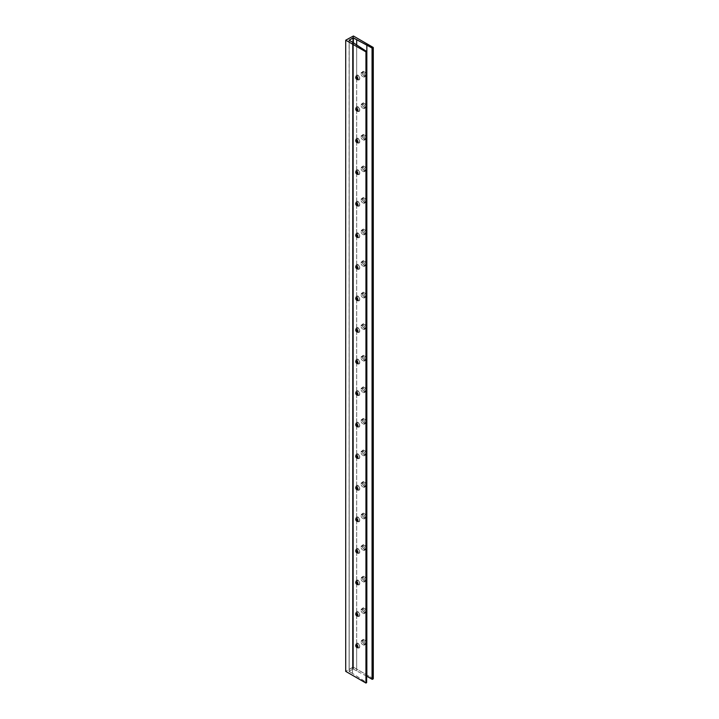 <?xml version="1.0" encoding="UTF-8"?>
<svg xmlns="http://www.w3.org/2000/svg" width="719" height="719" viewBox="0 0 719 719"><rect width="100%" height="100%" fill="white"/><g stroke="black" fill="none" stroke-linecap="round" stroke-linejoin="round"><path stroke-width="0.54" stroke-dasharray="3.6 2.7" d="M357.424 643.065L358.098 643.343L357.082 644.826A1.546 0.89 60 0 1 358.125 646.3A1.546 0.89 60 0 1 357.72 647.477A1.546 0.89 -120 0 0 357.855 647.424A1.546 0.89 -120 0 0 358.098 646.183A1.546 0.89 -120 0 0 357.082 644.826L357.082 644.826A1.546 0.89 -120 0 0 356.309 644.745A1.546 0.89 -120 0 0 356.193 644.835A1.546 0.89 60 0 1 357.082 644.826L357.855 643.478A2.642 1.528 -120 0 0 355.995 644.557A2.642 1.528 -120 0 0 356.04 645.096A2.642 1.528 60 0 1 356.013 644.916A2.642 1.528 60 0 1 356.534 643.352A2.642 1.528 60 0 1 357.855 643.478L357.424 643.065L356.48 643.613L356.48 645.267L356.48 643.613L357.424 643.065L356.534 643.352M357.855 647.792L357.082 647.343L357.855 647.792A2.642 1.528 60 0 1 357.415 647.477A2.642 1.528 -120 0 0 357.855 647.792L357.855 647.792A2.642 1.528 -120 0 0 359.725 646.714A2.642 1.528 -120 0 0 357.855 643.478A2.642 1.528 60 0 1 359.581 645.806A2.642 1.528 60 0 1 359.176 647.927A2.642 1.528 60 0 1 357.855 647.792L357.082 647.343L357.855 647.792M357.424 611.51L358.098 611.788L357.082 613.262A1.546 0.89 60 0 1 358.125 614.745A1.546 0.89 60 0 1 357.72 615.922A1.546 0.89 -120 0 0 357.855 615.868A1.546 0.89 -120 0 0 358.098 614.628A1.546 0.89 -120 0 0 357.082 613.262L357.082 613.262A1.546 0.89 -120 0 0 356.309 613.19A1.546 0.89 -120 0 0 356.193 613.28A1.546 0.89 60 0 1 357.082 613.262L357.855 611.923A2.642 1.528 -120 0 0 355.995 613.001A2.642 1.528 -120 0 0 356.04 613.541A2.642 1.528 60 0 1 356.013 613.361A2.642 1.528 60 0 1 356.534 611.788A2.642 1.528 60 0 1 357.855 611.923L357.424 611.51L356.48 612.058L356.48 613.711L356.48 612.058L357.424 611.51L356.534 611.788M357.855 616.237L357.082 615.788L357.855 616.237A2.642 1.528 60 0 1 357.415 615.922A2.642 1.528 -120 0 0 357.855 616.237L357.855 616.237A2.642 1.528 -120 0 0 359.725 615.158A2.642 1.528 -120 0 0 357.855 611.923A2.642 1.528 60 0 1 359.581 614.251A2.642 1.528 60 0 1 359.176 616.363A2.642 1.528 60 0 1 357.855 616.237L357.082 615.788L357.855 616.237M357.424 579.954L358.098 580.224L357.082 581.707A1.546 0.89 60 0 1 358.125 583.181A1.546 0.89 60 0 1 357.72 584.358A1.546 0.89 -120 0 0 357.855 584.304A1.546 0.89 -120 0 0 358.098 583.064A1.546 0.89 -120 0 0 357.082 581.707L357.082 581.707A1.546 0.89 -120 0 0 356.309 581.626A1.546 0.89 -120 0 0 356.193 581.716A1.546 0.89 60 0 1 357.082 581.707L357.855 580.359A2.642 1.528 -120 0 0 355.995 581.437A2.642 1.528 -120 0 0 356.04 581.977A2.642 1.528 60 0 1 356.013 581.797A2.642 1.528 60 0 1 356.534 580.233A2.642 1.528 60 0 1 357.855 580.359L356.48 580.494L356.48 582.147L356.48 580.494L357.424 579.954L356.534 580.233M357.855 584.673L357.082 584.232L357.855 584.673A2.642 1.528 60 0 1 357.415 584.358A2.642 1.528 -120 0 0 357.855 584.673L357.855 584.673A2.642 1.528 -120 0 0 359.725 583.594A2.642 1.528 -120 0 0 357.855 580.359A2.642 1.528 60 0 1 359.581 582.687A2.642 1.528 60 0 1 359.176 584.808A2.642 1.528 60 0 1 357.855 584.673L357.082 584.232L357.855 584.673M357.424 548.39L358.098 548.669L357.082 550.143A1.546 0.89 60 0 1 358.125 551.626A1.546 0.89 60 0 1 357.72 552.803A1.546 0.89 -120 0 0 357.855 552.749A1.546 0.89 -120 0 0 358.098 551.509A1.546 0.89 -120 0 0 357.082 550.143L357.082 550.143A1.546 0.89 -120 0 0 356.309 550.071A1.546 0.89 -120 0 0 356.193 550.161A1.546 0.89 60 0 1 357.082 550.143L357.855 548.804A2.642 1.528 -120 0 0 355.995 549.882A2.642 1.528 -120 0 0 356.04 550.421A2.642 1.528 60 0 1 356.013 550.242A2.642 1.528 60 0 1 356.534 548.669A2.642 1.528 60 0 1 357.855 548.804L357.424 548.39L356.48 548.939L356.48 550.592L356.48 548.939L357.424 548.39L356.534 548.669M357.855 553.118L357.082 552.668L357.855 553.118A2.642 1.528 60 0 1 357.415 552.803A2.642 1.528 -120 0 0 357.855 553.118L357.855 553.118A2.642 1.528 -120 0 0 359.725 552.039A2.642 1.528 -120 0 0 357.855 548.804A2.642 1.528 60 0 1 359.581 551.131A2.642 1.528 60 0 1 359.176 553.244A2.642 1.528 60 0 1 357.855 553.118L357.082 552.668L357.855 553.118M357.424 516.835L358.098 517.105L357.082 518.588A1.546 0.89 60 0 1 358.125 520.062A1.546 0.89 60 0 1 357.72 521.239A1.546 0.89 -120 0 0 357.855 521.185A1.546 0.89 -120 0 0 358.098 519.945A1.546 0.89 -120 0 0 357.082 518.588L357.082 518.588A1.546 0.89 -120 0 0 356.309 518.507A1.546 0.89 -120 0 0 356.193 518.597A1.546 0.89 60 0 1 357.082 518.588L357.855 517.249A2.642 1.528 -120 0 0 355.995 518.318A2.642 1.528 -120 0 0 356.04 518.857A2.642 1.528 60 0 1 356.013 518.687A2.642 1.528 60 0 1 356.534 517.114A2.642 1.528 60 0 1 357.855 517.249L357.424 516.835L356.48 517.383L356.48 519.028L356.48 517.383L357.424 516.835L356.534 517.114M357.855 521.554L357.082 521.113L357.855 521.554A2.642 1.528 60 0 1 357.415 521.239A2.642 1.528 -120 0 0 357.855 521.554L357.855 521.554A2.642 1.528 -120 0 0 359.725 520.475A2.642 1.528 -120 0 0 357.855 517.249A2.642 1.528 60 0 1 359.581 519.567A2.642 1.528 60 0 1 359.176 521.688A2.642 1.528 60 0 1 357.855 521.554L357.082 521.113L357.855 521.554M357.424 485.271L358.098 485.55L357.082 487.024A1.546 0.89 60 0 1 358.125 488.507A1.546 0.89 60 0 1 357.72 489.684A1.546 0.89 -120 0 0 357.855 489.63A1.546 0.89 -120 0 0 358.098 488.39A1.546 0.89 -120 0 0 357.082 487.024L357.082 487.024A1.546 0.89 -120 0 0 356.309 486.952A1.546 0.89 -120 0 0 356.193 487.042A1.546 0.89 60 0 1 357.082 487.024L357.855 485.685A2.642 1.528 -120 0 0 355.995 486.763A2.642 1.528 -120 0 0 356.04 487.302A2.642 1.528 60 0 1 356.013 487.123A2.642 1.528 60 0 1 356.534 485.559A2.642 1.528 60 0 1 357.855 485.685L357.424 485.271L356.48 485.819L356.48 487.473L356.48 485.819L357.424 485.271L356.534 485.559M357.855 489.999L357.082 489.549L357.855 489.999A2.642 1.528 60 0 1 357.415 489.684A2.642 1.528 -120 0 0 357.855 489.999L357.855 489.999A2.642 1.528 -120 0 0 359.725 488.92A2.642 1.528 -120 0 0 357.855 485.685A2.642 1.528 60 0 1 359.581 488.012A2.642 1.528 60 0 1 359.176 490.133A2.642 1.528 60 0 1 357.855 489.999L357.082 489.549L357.855 489.999M357.424 453.716L358.098 453.986L357.082 455.469A1.546 0.89 60 0 1 358.125 456.942A1.546 0.89 60 0 1 357.72 458.12A1.546 0.89 -120 0 0 357.855 458.066A1.546 0.89 -120 0 0 358.098 456.826A1.546 0.89 -120 0 0 357.082 455.469L357.082 455.469A1.546 0.89 -120 0 0 356.309 455.388A1.546 0.89 -120 0 0 356.193 455.478A1.546 0.89 60 0 1 357.082 455.469L357.855 454.129A2.642 1.528 -120 0 0 355.995 455.208A2.642 1.528 -120 0 0 356.04 455.738A2.642 1.528 60 0 1 356.013 455.567A2.642 1.528 60 0 1 356.534 453.995A2.642 1.528 60 0 1 357.855 454.129L357.424 453.716L356.48 454.264L356.48 455.909L356.48 454.264L357.424 453.716L356.534 453.995M357.855 458.443L357.082 457.994L357.855 458.443A2.642 1.528 60 0 1 357.415 458.129A2.642 1.528 -120 0 0 357.855 458.443L357.855 458.443A2.642 1.528 -120 0 0 359.725 457.365A2.642 1.528 -120 0 0 357.855 454.129A2.642 1.528 60 0 1 359.581 456.457A2.642 1.528 60 0 1 359.176 458.569A2.642 1.528 60 0 1 357.855 458.443L357.082 457.994L357.855 458.443M357.424 422.152L358.098 422.43L357.082 423.904A1.546 0.89 60 0 1 358.125 425.387A1.546 0.89 60 0 1 357.72 426.565A1.546 0.89 -120 0 0 357.855 426.511A1.546 0.89 -120 0 0 358.098 425.271A1.546 0.89 -120 0 0 357.082 423.904L357.082 423.904A1.546 0.89 -120 0 0 356.309 423.833A1.546 0.89 -120 0 0 356.193 423.922A1.546 0.89 60 0 1 357.082 423.904L357.855 422.565A2.642 1.528 -120 0 0 355.995 423.644A2.642 1.528 -120 0 0 356.04 424.183A2.642 1.528 60 0 1 356.013 424.003A2.642 1.528 60 0 1 356.534 422.439A2.642 1.528 60 0 1 357.855 422.565L357.424 422.152L356.48 422.7L356.48 424.354L356.48 422.7L357.424 422.152L356.534 422.439M357.855 426.879L357.082 426.43L357.855 426.879A2.642 1.528 60 0 1 357.415 426.565A2.642 1.528 -120 0 0 357.855 426.879L357.855 426.879A2.642 1.528 -120 0 0 359.725 425.801A2.642 1.528 -120 0 0 357.855 422.565A2.642 1.528 60 0 1 359.581 424.893A2.642 1.528 60 0 1 359.176 427.014A2.642 1.528 60 0 1 357.855 426.879L357.082 426.43L357.855 426.879M357.424 390.597L358.098 390.866L357.082 392.349A1.546 0.89 60 0 1 358.125 393.823A1.546 0.89 60 0 1 357.72 395.001A1.546 0.89 -120 0 0 357.855 394.947A1.546 0.89 -120 0 0 358.098 393.715A1.546 0.89 -120 0 0 357.082 392.349L357.082 392.349A1.546 0.89 -120 0 0 356.309 392.268A1.546 0.89 -120 0 0 356.193 392.367A1.546 0.89 60 0 1 357.082 392.349L357.855 391.01A2.642 1.528 -120 0 0 355.995 392.089A2.642 1.528 -120 0 0 356.04 392.628A2.642 1.528 60 0 1 356.013 392.448A2.642 1.528 60 0 1 356.534 390.875A2.642 1.528 60 0 1 357.855 391.01L357.424 390.597L356.48 391.145L356.48 392.79L356.48 391.145L357.424 390.597L356.534 390.875M357.855 395.324L357.082 394.875L357.855 395.324A2.642 1.528 60 0 1 357.415 395.01A2.642 1.528 -120 0 0 357.855 395.324L357.855 395.324A2.642 1.528 -120 0 0 359.725 394.246A2.642 1.528 -120 0 0 357.855 391.01A2.642 1.528 60 0 1 359.581 393.338A2.642 1.528 60 0 1 359.176 395.45A2.642 1.528 60 0 1 357.855 395.324L357.082 394.875L357.855 395.324M357.424 359.033L358.098 359.311L357.082 360.785A1.546 0.89 60 0 1 358.125 362.268A1.546 0.89 60 0 1 357.72 363.446A1.546 0.89 -120 0 0 357.855 363.392A1.546 0.89 -120 0 0 358.098 362.151A1.546 0.89 -120 0 0 357.082 360.785L357.082 360.785A1.546 0.89 -120 0 0 356.309 360.713A1.546 0.89 -120 0 0 356.193 360.803A1.546 0.89 60 0 1 357.082 360.785L357.855 359.446A2.642 1.528 -120 0 0 355.995 360.525A2.642 1.528 -120 0 0 356.04 361.064A2.642 1.528 60 0 1 356.013 360.884A2.642 1.528 60 0 1 356.534 359.32A2.642 1.528 60 0 1 357.855 359.446L357.424 359.033L356.48 359.581L356.48 361.235L356.48 359.581L357.424 359.033L356.534 359.32M357.855 363.76L357.082 363.311L357.855 363.76A2.642 1.528 60 0 1 357.415 363.446A2.642 1.528 -120 0 0 357.855 363.76L357.855 363.76A2.642 1.528 -120 0 0 359.725 362.682A2.642 1.528 -120 0 0 357.855 359.446A2.642 1.528 60 0 1 359.581 361.774A2.642 1.528 60 0 1 359.176 363.895A2.642 1.528 60 0 1 357.855 363.76L357.082 363.311L357.855 363.76M357.424 327.478L358.098 327.747L357.082 329.23A1.546 0.89 60 0 1 358.125 330.704A1.546 0.89 60 0 1 357.72 331.89A1.546 0.89 -120 0 0 357.855 331.827A1.546 0.89 -120 0 0 358.098 330.596A1.546 0.89 -120 0 0 357.082 329.23L357.082 329.23A1.546 0.89 -120 0 0 356.309 329.158A1.546 0.89 -120 0 0 356.193 329.248A1.546 0.89 60 0 1 357.082 329.23L357.855 327.891A2.642 1.528 -120 0 0 355.995 328.969A2.642 1.528 -120 0 0 356.04 329.509A2.642 1.528 60 0 1 356.013 329.329A2.642 1.528 60 0 1 356.534 327.756A2.642 1.528 60 0 1 357.855 327.891L357.424 327.478L356.48 328.026L356.48 329.67L356.48 328.026L357.424 327.478L356.534 327.756M357.855 332.205L357.082 331.756L357.855 332.205A2.642 1.528 60 0 1 357.415 331.89A2.642 1.528 -120 0 0 357.855 332.205L357.855 332.205A2.642 1.528 -120 0 0 359.725 331.126A2.642 1.528 -120 0 0 357.855 327.891A2.642 1.528 60 0 1 359.581 330.219A2.642 1.528 60 0 1 359.176 332.331A2.642 1.528 60 0 1 357.855 332.205L357.082 331.756L357.855 332.205M357.424 295.913L358.098 296.192L357.082 297.675A1.546 0.89 60 0 1 358.125 299.149A1.546 0.89 60 0 1 357.72 300.326A1.546 0.89 -120 0 0 357.855 300.272A1.546 0.89 -120 0 0 358.098 299.032A1.546 0.89 -120 0 0 357.082 297.675L357.082 297.675A1.546 0.89 -120 0 0 356.309 297.594A1.546 0.89 -120 0 0 356.193 297.684A1.546 0.89 60 0 1 357.082 297.675L357.855 296.327A2.642 1.528 -120 0 0 355.995 297.405A2.642 1.528 -120 0 0 356.04 297.945A2.642 1.528 60 0 1 356.013 297.765A2.642 1.528 60 0 1 356.534 296.201A2.642 1.528 60 0 1 357.855 296.327L357.424 295.913L356.48 296.462L356.48 298.115L356.48 296.462L357.424 295.913L356.534 296.201M357.855 300.641L357.082 300.191L357.855 300.641A2.642 1.528 60 0 1 357.415 300.326A2.642 1.528 -120 0 0 357.855 300.641L357.855 300.641A2.642 1.528 -120 0 0 359.725 299.562A2.642 1.528 -120 0 0 357.855 296.327A2.642 1.528 60 0 1 359.581 298.655A2.642 1.528 60 0 1 359.176 300.776A2.642 1.528 60 0 1 357.855 300.641L357.082 300.191L357.855 300.641M357.424 264.358L358.098 264.637L357.082 266.111A1.546 0.89 60 0 1 358.125 267.594A1.546 0.89 60 0 1 357.72 268.771A1.546 0.89 -120 0 0 357.855 268.717A1.546 0.89 -120 0 0 358.098 267.477A1.546 0.89 -120 0 0 357.082 266.111L357.082 266.111A1.546 0.89 -120 0 0 356.309 266.039A1.546 0.89 -120 0 0 356.193 266.129A1.546 0.89 60 0 1 357.082 266.111L357.855 264.772A2.642 1.528 -120 0 0 355.995 265.85A2.642 1.528 -120 0 0 356.04 266.389A2.642 1.528 60 0 1 356.013 266.21A2.642 1.528 60 0 1 356.534 264.637A2.642 1.528 60 0 1 357.855 264.772L357.424 264.358L356.48 264.907L356.48 266.56L356.48 264.907L357.424 264.358L356.534 264.637M357.855 269.086L357.082 268.636L357.855 269.086A2.642 1.528 60 0 1 357.415 268.771A2.642 1.528 -120 0 0 357.855 269.086L357.855 269.086A2.642 1.528 -120 0 0 359.725 268.007A2.642 1.528 -120 0 0 357.855 264.772A2.642 1.528 60 0 1 359.581 267.1A2.642 1.528 60 0 1 359.176 269.212A2.642 1.528 60 0 1 357.855 269.086L357.082 268.636L357.855 269.086M357.424 232.803L358.098 233.073L357.082 234.556A1.546 0.89 60 0 1 358.125 236.03A1.546 0.89 60 0 1 357.72 237.207A1.546 0.89 -120 0 0 357.855 237.153A1.546 0.89 -120 0 0 358.098 235.913A1.546 0.89 -120 0 0 357.082 234.556L357.082 234.556A1.546 0.89 -120 0 0 356.309 234.475A1.546 0.89 -120 0 0 356.193 234.565A1.546 0.89 60 0 1 357.082 234.556L357.855 233.208A2.642 1.528 -120 0 0 355.995 234.286A2.642 1.528 -120 0 0 356.04 234.825A2.642 1.528 60 0 1 356.013 234.646A2.642 1.528 60 0 1 356.534 233.082A2.642 1.528 60 0 1 357.855 233.208L356.48 233.342L356.48 234.996L356.48 233.342L357.424 232.803L356.534 233.082M357.855 237.522L357.082 237.081L357.855 237.522A2.642 1.528 60 0 1 357.415 237.207A2.642 1.528 -120 0 0 357.855 237.522L357.855 237.522A2.642 1.528 -120 0 0 359.725 236.443A2.642 1.528 -120 0 0 357.855 233.208A2.642 1.528 60 0 1 359.581 235.535A2.642 1.528 60 0 1 359.176 237.656A2.642 1.528 60 0 1 357.855 237.522L357.082 237.081L357.855 237.522M357.424 201.239L358.098 201.518L357.082 202.992A1.546 0.89 60 0 1 358.125 204.475A1.546 0.89 60 0 1 357.72 205.652A1.546 0.89 -120 0 0 357.855 205.598A1.546 0.89 -120 0 0 358.098 204.358A1.546 0.89 -120 0 0 357.082 202.992L357.082 202.992A1.546 0.89 -120 0 0 356.309 202.92A1.546 0.89 -120 0 0 356.193 203.01A1.546 0.89 60 0 1 357.082 202.992L357.855 201.653A2.642 1.528 -120 0 0 355.995 202.731A2.642 1.528 -120 0 0 356.04 203.27A2.642 1.528 60 0 1 356.013 203.091A2.642 1.528 60 0 1 356.534 201.518A2.642 1.528 60 0 1 357.855 201.653L357.424 201.239L356.48 201.787L356.48 203.441L356.48 201.787L357.424 201.239L356.534 201.518M357.855 205.967L357.082 205.517L357.855 205.967A2.642 1.528 60 0 1 357.415 205.652A2.642 1.528 -120 0 0 357.855 205.967L357.855 205.967A2.642 1.528 -120 0 0 359.725 204.888A2.642 1.528 -120 0 0 357.855 201.653A2.642 1.528 60 0 1 359.581 203.98A2.642 1.528 60 0 1 359.176 206.092A2.642 1.528 60 0 1 357.855 205.967L357.082 205.517L357.855 205.967M357.424 169.684L358.098 169.954L357.082 171.437A1.546 0.89 60 0 1 358.125 172.911A1.546 0.89 60 0 1 357.72 174.088A1.546 0.89 -120 0 0 357.855 174.034A1.546 0.89 -120 0 0 358.098 172.794A1.546 0.89 -120 0 0 357.082 171.437L357.082 171.437A1.546 0.89 -120 0 0 356.309 171.356A1.546 0.89 -120 0 0 356.193 171.446A1.546 0.89 60 0 1 357.082 171.437L357.855 170.097A2.642 1.528 -120 0 0 355.995 171.167A2.642 1.528 -120 0 0 356.04 171.706A2.642 1.528 60 0 1 356.013 171.535A2.642 1.528 60 0 1 356.534 169.963A2.642 1.528 60 0 1 357.855 170.097L357.424 169.684L356.48 170.232L356.48 171.877L356.48 170.232L357.424 169.684L356.534 169.963M357.855 174.402L357.082 173.962L357.855 174.402A2.642 1.528 60 0 1 357.415 174.088A2.642 1.528 -120 0 0 357.855 174.402L357.855 174.402A2.642 1.528 -120 0 0 359.725 173.324A2.642 1.528 -120 0 0 357.855 170.097A2.642 1.528 60 0 1 359.581 172.416A2.642 1.528 60 0 1 359.176 174.537A2.642 1.528 60 0 1 357.855 174.402L357.082 173.962L357.855 174.402M357.424 138.12L358.098 138.399L357.082 139.872A1.546 0.89 60 0 1 358.125 141.355A1.546 0.89 60 0 1 357.72 142.533A1.546 0.89 -120 0 0 357.855 142.479A1.546 0.89 -120 0 0 358.098 141.239A1.546 0.89 -120 0 0 357.082 139.872L357.082 139.872A1.546 0.89 -120 0 0 356.309 139.801A1.546 0.89 -120 0 0 356.193 139.89A1.546 0.89 60 0 1 357.082 139.872L357.855 138.533A2.642 1.528 -120 0 0 355.995 139.612A2.642 1.528 -120 0 0 356.04 140.151A2.642 1.528 60 0 1 356.013 139.971A2.642 1.528 60 0 1 356.534 138.399A2.642 1.528 60 0 1 357.855 138.533L357.424 138.12L356.48 138.668L356.48 140.322L356.48 138.668L357.424 138.12L356.534 138.399M357.855 142.847L357.082 142.398L357.855 142.847A2.642 1.528 60 0 1 357.415 142.533A2.642 1.528 -120 0 0 357.855 142.847L357.855 142.847A2.642 1.528 -120 0 0 359.725 141.769A2.642 1.528 -120 0 0 357.855 138.533A2.642 1.528 60 0 1 359.581 140.861A2.642 1.528 60 0 1 359.176 142.982A2.642 1.528 60 0 1 357.855 142.847L357.082 142.398L357.855 142.847M357.424 106.565L358.098 106.834L357.082 108.317A1.546 0.89 60 0 1 358.125 109.791A1.546 0.89 60 0 1 357.72 110.969A1.546 0.89 -120 0 0 357.855 110.915A1.546 0.89 -120 0 0 358.098 109.674A1.546 0.89 -120 0 0 357.082 108.317L357.082 108.317A1.546 0.89 -120 0 0 356.309 108.236A1.546 0.89 -120 0 0 356.193 108.326A1.546 0.89 60 0 1 357.082 108.317L357.855 106.978A2.642 1.528 -120 0 0 355.995 108.057A2.642 1.528 -120 0 0 356.04 108.587A2.642 1.528 60 0 1 356.013 108.416A2.642 1.528 60 0 1 356.534 106.843A2.642 1.528 60 0 1 357.855 106.978L357.424 106.565L356.48 107.113L356.48 108.758L356.48 107.113L357.424 106.565L356.534 106.843M357.855 111.283L357.082 110.843L357.855 111.283A2.642 1.528 60 0 1 357.415 110.978A2.642 1.528 -120 0 0 357.855 111.283L357.855 111.283A2.642 1.528 -120 0 0 359.725 110.214A2.642 1.528 -120 0 0 357.855 106.978A2.642 1.528 60 0 1 359.581 109.306A2.642 1.528 60 0 1 359.176 111.418A2.642 1.528 60 0 1 357.855 111.283L357.082 110.843L357.855 111.283M365.683 644.314L363.922 643.918L362.376 641.249L362.915 639.515L365.054 640.261L366.223 643.469L364.434 645.042L365 643.289L363.383 640.674L361.522 640.323L361.073 642.561L360.911 641.609L362.34 640.791A2.768 1.6 -120 0 0 363.553 643.577A2.768 1.6 -120 0 0 365.683 644.314A2.768 1.6 -120 0 0 366.259 643.047L363.769 645.186L362.187 644.359L361.073 642.561L362.574 644.691L364.434 645.042L363.769 645.186M365.683 612.759L363.922 612.354L362.376 609.694L362.915 607.959L365.054 608.705L366.223 611.905L364.434 613.478L365 611.734L363.383 609.11L361.262 608.975L361.073 610.997L360.911 610.054L362.34 609.227A2.768 1.6 -120 0 0 363.553 612.013A2.768 1.6 -120 0 0 365.683 612.759A2.768 1.6 -120 0 0 366.259 611.492L363.769 613.622L362.187 612.804L361.073 610.997L362.574 613.136L364.434 613.478L363.769 613.622M365.683 581.195L363.922 580.799L362.376 578.13L363.212 576.287L365.054 577.141L366.223 580.35L364.434 581.923L365 580.17L363.383 577.555L361.522 577.204L361.073 579.442L360.911 578.489L362.34 577.672A2.768 1.6 -120 0 0 363.553 580.458A2.768 1.6 -120 0 0 365.683 581.195A2.768 1.6 -120 0 0 366.259 579.927L363.769 582.066L362.187 581.24L361.073 579.442L362.574 581.572L364.434 581.923L363.769 582.066M365.683 549.64L363.922 549.235L362.376 546.575L362.915 544.84L365.054 545.586L366.223 548.795L364.434 550.359L364.884 548.13L363.383 546L361.262 545.856L361.073 547.878L360.911 546.934L362.34 546.107A2.768 1.6 -120 0 0 363.553 548.894A2.768 1.6 -120 0 0 365.683 549.64A2.768 1.6 -120 0 0 366.259 548.372L363.769 550.502L362.187 549.684L361.073 547.878L362.574 550.017L364.434 550.359L363.769 550.502M365.683 518.084L363.553 517.338L362.376 515.011L363.212 513.168L365.054 514.022L366.223 517.231L364.434 518.803L365 517.051L363.383 514.436L361.522 514.085L361.073 516.323L360.911 515.37L362.34 514.552A2.768 1.6 -120 0 0 363.553 517.338A2.768 1.6 -120 0 0 365.683 518.084A2.768 1.6 -120 0 0 366.259 516.808L363.769 518.947L362.187 518.129L361.073 516.323L362.574 518.453L364.434 518.803L363.769 518.947M365.683 486.52L363.922 486.116L362.376 483.456L362.915 481.721L365.054 482.467L366.223 485.676L364.434 487.239L364.884 485.01L363.383 482.88L361.262 482.737L361.073 484.759L360.911 483.815L362.34 482.988A2.768 1.6 -120 0 0 363.553 485.774A2.768 1.6 -120 0 0 365.683 486.52A2.768 1.6 -120 0 0 366.259 485.253L363.769 487.383L362.187 486.565L361.073 484.759L362.574 486.898L364.434 487.239L363.769 487.383M365.683 454.965L363.553 454.219L362.376 451.892L362.915 450.166L365.054 450.903L366.223 454.111L364.434 455.684L365 453.941L363.383 451.316L361.262 451.181L361.073 453.204L360.911 452.26L362.34 451.433A2.768 1.6 -120 0 0 363.553 454.219A2.768 1.6 -120 0 0 365.683 454.965A2.768 1.6 -120 0 0 366.259 453.698L363.769 455.828L362.187 455.01L361.073 453.204L362.574 455.334L364.434 455.684L363.769 455.828M365.683 423.401L363.553 422.664L362.376 420.336L362.915 418.602L365.054 419.348L366.223 422.556L364.434 424.12L364.884 421.891L363.383 419.761L361.262 419.617L361.073 421.64L360.911 420.696L362.34 419.869A2.768 1.6 -120 0 0 363.553 422.664A2.768 1.6 -120 0 0 365.683 423.401A2.768 1.6 -120 0 0 366.259 422.134L363.769 424.264L362.187 423.446L361.073 421.64L362.574 423.779L364.434 424.12L363.769 424.264M365.683 391.846L363.553 391.1L362.376 388.772L362.915 387.047L365.054 387.784L366.223 390.992L364.434 392.565L364.884 390.336L363.383 388.197L361.262 388.062L361.073 390.084L360.911 389.141L362.34 388.314A2.768 1.6 -120 0 0 363.553 391.1A2.768 1.6 -120 0 0 365.683 391.846A2.768 1.6 -120 0 0 366.259 390.579L363.769 392.709L362.187 391.891L361.073 390.084L362.574 392.214L364.434 392.565L363.769 392.709M365.683 360.282L363.922 359.886L362.376 357.217L362.915 355.483L365.054 356.229L366.223 359.437L364.434 361.01L364.884 358.772L363.383 356.642L361.262 356.498L361.073 358.529L360.911 357.577L362.34 356.75A2.768 1.6 -120 0 0 363.553 359.545A2.768 1.6 -120 0 0 365.683 360.282A2.768 1.6 -120 0 0 366.259 359.015L363.769 361.145L362.187 360.327L361.073 358.529L362.574 360.659L364.434 361.01L363.769 361.145M365.683 328.727L363.922 328.322L362.376 325.662L362.915 323.927L365.054 324.673L366.223 327.873L364.434 329.446L364.884 327.217L363.383 325.078L361.262 324.943L361.073 326.965L360.911 326.022L362.34 325.195A2.768 1.6 -120 0 0 363.553 327.981A2.768 1.6 -120 0 0 365.683 328.727A2.768 1.6 -120 0 0 366.259 327.46L363.769 329.59L362.187 328.772L361.073 326.965L362.574 329.095L364.434 329.446L363.769 329.59M365.683 297.163L363.922 296.767L362.376 294.098L362.915 292.363L365.054 293.109L366.223 296.318L364.434 297.891L364.884 295.653L363.383 293.523L361.522 293.172L361.073 295.41L360.911 294.457L362.34 293.64A2.768 1.6 -120 0 0 363.553 296.426A2.768 1.6 -120 0 0 365.683 297.163A2.768 1.6 -120 0 0 366.259 295.895L363.769 298.034L362.187 297.208L361.073 295.41L362.574 297.54L364.434 297.891L363.769 298.034M365.683 265.608L363.922 265.203L362.376 262.543L362.915 260.808L365.054 261.554L366.223 264.754L364.434 266.327L365 264.583L363.383 261.959L361.262 261.824L361.073 263.846L360.911 262.902L362.34 262.076A2.768 1.6 -120 0 0 363.553 264.862A2.768 1.6 -120 0 0 365.683 265.608A2.768 1.6 -120 0 0 366.259 264.34L363.769 266.47L362.187 265.653L361.073 263.846L362.574 265.985L364.434 266.327L363.769 266.47M365.683 234.043L363.922 233.648L362.376 230.979L363.212 229.136L365.054 229.99L366.223 233.199L364.434 234.771L365 233.019L363.383 230.404L361.522 230.053L361.073 232.291L360.911 231.338L362.34 230.52A2.768 1.6 -120 0 0 363.553 233.307A2.768 1.6 -120 0 0 365.683 234.043A2.768 1.6 -120 0 0 366.259 232.776L363.769 234.915L362.187 234.088L361.073 232.291L362.574 234.421L364.434 234.771L363.769 234.915M365.683 202.488L363.922 202.084L362.376 199.424L362.915 197.689L365.054 198.435L366.223 201.644L364.434 203.207L364.884 200.978L363.383 198.848L361.262 198.705L361.073 200.727L360.911 199.783L362.34 198.956A2.768 1.6 -120 0 0 363.553 201.742A2.768 1.6 -120 0 0 365.683 202.488A2.768 1.6 -120 0 0 366.259 201.221L363.769 203.351L362.187 202.533L361.073 200.727L362.574 202.866L364.434 203.207L363.769 203.351M365.683 170.924L363.922 170.529L362.376 167.86L363.212 166.017L365.054 166.871L366.223 170.079L364.434 171.652L364.884 169.414L363.383 167.284L361.522 166.934L361.073 169.172L360.911 168.219L362.34 167.401A2.768 1.6 -120 0 0 363.553 170.187A2.768 1.6 -120 0 0 365.683 170.933A2.768 1.6 -120 0 0 366.259 169.657L363.769 171.796L362.187 170.978L361.073 169.172L362.574 171.302L364.434 171.652L363.769 171.796M365.683 139.369L363.922 138.965L362.376 136.304L362.915 134.57L365.054 135.316L366.223 138.524L364.434 140.088L364.884 137.859L363.383 135.729L361.262 135.585L361.073 137.608L360.911 136.664L362.34 135.837A2.768 1.6 -120 0 0 363.553 138.623A2.768 1.6 -120 0 0 365.683 139.369A2.768 1.6 -120 0 0 366.259 138.102L363.769 140.232L362.187 139.414L361.073 137.608L362.574 139.747L364.434 140.088L363.769 140.232M365.683 107.814L363.553 107.068L362.376 104.74L362.915 103.015L365.054 103.752L366.223 106.96L364.434 108.533L365 106.78L363.383 104.165L361.522 103.815L361.073 106.053L360.911 105.109L362.34 104.282A2.768 1.6 -120 0 0 363.553 107.068A2.768 1.6 -120 0 0 365.683 107.814A2.768 1.6 -120 0 0 366.259 106.538L363.769 108.677L362.187 107.859L361.073 106.053L362.574 108.183L364.434 108.533L363.769 108.677M357.424 75.001L358.098 75.279L357.082 76.753A1.546 0.89 60 0 1 358.125 78.236A1.546 0.89 60 0 1 357.72 79.414A1.546 0.89 -120 0 0 357.855 79.36A1.546 0.89 -120 0 0 358.098 78.119A1.546 0.89 -120 0 0 357.082 76.753L357.082 76.753A1.546 0.89 -120 0 0 356.309 76.681A1.546 0.89 -120 0 0 356.193 76.771A1.546 0.89 60 0 1 357.082 76.753L357.855 75.414A2.642 1.528 -120 0 0 355.995 76.493A2.642 1.528 -120 0 0 356.04 77.032A2.642 1.528 60 0 1 356.013 76.852A2.642 1.528 60 0 1 356.534 75.288A2.642 1.528 60 0 1 357.855 75.414L357.424 75.001L356.48 75.549L356.48 77.203L356.48 75.549L357.424 75.001L356.534 75.288M357.855 79.728L357.082 79.279L357.855 79.728A2.642 1.528 60 0 1 357.415 79.414A2.642 1.528 -120 0 0 357.855 79.728L357.855 79.728A2.642 1.528 -120 0 0 359.725 78.65A2.642 1.528 -120 0 0 357.855 75.414A2.642 1.528 60 0 1 359.581 77.742A2.642 1.528 60 0 1 359.176 79.863A2.642 1.528 60 0 1 357.855 79.728L357.082 79.279L357.855 79.728M365.683 76.25L363.553 75.513L362.376 73.185L362.915 71.451L365.054 72.197L366.223 75.405L364.434 76.969L364.884 74.74L363.383 72.61L361.262 72.466L361.073 74.488L360.911 73.545L362.34 72.718A2.768 1.6 -120 0 0 363.553 75.513A2.768 1.6 -120 0 0 365.683 76.25A2.768 1.6 -120 0 0 366.259 74.983L363.769 77.113L362.187 76.295L361.073 74.488L362.574 76.627L364.434 76.969L363.769 77.113M366.429 682.511L366.429 51.328L366.429 682.511L352.499 673.397L366.591 682.538L366.591 51.355L366.429 682.511M349.182 671.267L349.182 40.291L349.182 671.474L352.499 673.397L352.499 42.205L352.499 673.397L349.182 671.474L349.182 40.291L349.101 671.375L353.002 669.056L349.182 671.267M353.002 42.547L353.002 669.056L353.002 42.547M353.406 36.004L353.406 667.187L352.966 36.004L352.966 667.187L345.713 671.375L353.362 667.16L373.197 678.61L373.197 47.427L373.197 678.61L353.406 667.187L353.406 36.004M358.098 643.343L359.716 645.734L359.716 647.388L359.069 647.927L358.098 647.657L359.338 647.837L359.716 645.734L358.098 643.343M358.098 611.788L359.716 614.17L359.716 615.824L359.069 616.372L358.098 616.093L359.338 616.273L359.716 614.17L358.098 611.788M358.098 580.224L359.716 582.615L359.716 584.268L359.069 584.808L358.098 584.538L359.338 584.718L359.716 582.615L358.098 580.224M358.098 548.669L359.716 551.06L359.716 552.704L359.069 553.253L358.098 552.983L359.338 553.154L359.716 551.06L358.098 548.669M358.098 517.105L359.716 519.495L359.716 521.149L359.069 521.688L358.098 521.419L359.338 521.599L359.716 519.495L358.098 517.105M358.098 485.55L359.716 487.94L359.815 489.253L359.069 490.133L358.098 489.864L359.338 490.034L359.716 487.94L358.098 485.55M358.098 453.986L359.815 456.844L359.069 458.578L358.098 458.3L359.338 458.479L359.716 456.376L358.098 453.986M358.098 422.43L359.716 424.821L359.815 426.133L359.069 427.014L358.098 426.744L359.338 426.924L359.716 424.821L358.098 422.43M358.098 390.866L359.716 393.257L359.716 394.911L359.069 395.459L358.098 395.18L359.338 395.36L359.716 393.257L358.098 390.866M358.098 359.311L359.716 361.702L359.815 363.014L359.069 363.895L358.098 363.625L359.338 363.805L359.716 361.702L358.098 359.311M358.098 327.747L359.716 330.138L359.716 331.792L359.069 332.34L358.098 332.061L359.338 332.241L359.716 330.138L358.098 327.747M358.098 296.192L359.716 298.583L359.716 300.236L359.069 300.776L358.098 300.506L359.338 300.686L359.716 298.583L358.098 296.192M358.098 264.637L359.716 267.019L359.716 268.672L359.069 269.221L358.098 268.942L359.338 269.122L359.716 267.019L358.098 264.637M358.098 233.073L359.716 235.464L359.716 237.117L359.069 237.656L358.098 237.387L359.338 237.567L359.716 235.464L358.098 233.073M358.098 201.518L359.716 203.908L359.716 205.553L359.069 206.101L358.098 205.832L359.338 206.002L359.716 203.908L358.098 201.518M358.098 169.954L359.716 172.344L359.716 173.998L359.069 174.537L358.098 174.268L359.338 174.447L359.716 172.344L358.098 169.954M358.098 138.399L359.716 140.789L359.815 142.101L359.069 142.982L358.098 142.713L359.338 142.883L359.716 140.789L358.098 138.399M358.098 106.834L359.815 109.692L359.069 111.427L358.098 111.148L359.338 111.328L359.716 109.225L358.098 106.834M358.098 75.279L359.716 77.67L359.815 78.982L359.069 79.863L358.098 79.593L359.338 79.773L359.716 77.67L358.098 75.279M353.371 669.056L353.371 42.781L353.371 669.056L356.687 670.971L353.371 669.056M356.687 44.946L356.687 76.834L356.687 44.946M356.687 77.787L356.687 108.389L356.687 77.787M356.687 109.342L356.687 139.944L356.687 109.342M356.687 140.906L356.687 171.508L356.687 140.906M356.687 172.461L356.687 203.064L356.687 172.461M356.687 204.025L356.687 234.628L356.687 204.025M356.687 235.58L356.687 266.183L356.687 235.58M356.687 267.144L356.687 297.747L356.687 267.144M356.687 298.7L356.687 329.302L356.687 298.7M356.687 330.255L356.687 360.866L356.687 330.255M356.687 361.819L356.687 392.421L356.687 361.819M356.687 393.374L356.687 423.985L356.687 393.374M356.687 424.938L356.687 455.54L356.687 424.938M356.687 456.493L356.687 487.096L356.687 456.493M356.687 488.057L356.687 518.66L356.687 488.057M356.687 519.612L356.687 550.215L356.687 519.612M356.687 551.176L356.687 581.779L356.687 551.176M356.687 582.732L356.687 613.334L356.687 582.732M356.687 614.296L356.687 644.898L356.687 614.296M356.687 645.851L356.687 670.971L356.687 645.851M366.636 676.139L356.687 670.971L366.636 676.139M372.065 48.119L372.065 679.266M365.036 75.684L366.259 74.983A2.768 1.6 -120 0 0 365.054 72.197A2.768 1.6 -120 0 0 362.915 71.451A2.768 1.6 -120 0 0 362.34 72.718L360.911 73.545L361.522 72.26L362.978 72.358L364.434 73.778L365.036 75.684M362.915 71.451L362.187 72.116M365.036 107.248L366.259 106.538A2.768 1.6 -120 0 0 365.054 103.752A2.768 1.6 -120 0 0 362.915 103.015A2.768 1.6 -120 0 0 362.34 104.282L360.911 105.109L361.522 103.815L362.978 103.913L364.434 105.334L365.036 107.248M362.915 103.015L362.187 103.68M365.036 138.803L366.259 138.102A2.768 1.6 -120 0 0 365.054 135.316A2.768 1.6 -120 0 0 362.915 134.57A2.768 1.6 -120 0 0 362.34 135.837L360.911 136.664L361.522 135.379L362.978 135.478L364.434 136.889L365.036 138.803M362.915 134.57L362.187 135.235M365.036 170.367L366.259 169.657A2.768 1.6 -120 0 0 365.054 166.871A2.768 1.6 -120 0 0 362.915 166.134A2.768 1.6 -120 0 0 362.34 167.401L360.911 168.219L361.522 166.934L362.978 167.033L364.434 168.453L365.036 170.367M362.915 166.134L362.187 166.799M365.036 201.922L366.259 201.221A2.768 1.6 -120 0 0 365.054 198.435A2.768 1.6 -120 0 0 362.915 197.689A2.768 1.6 -120 0 0 362.34 198.956L360.911 199.783L361.522 198.498L362.978 198.588L364.434 200.008L365.036 201.922M362.915 197.689L362.187 198.354M365.036 233.486L366.259 232.776A2.768 1.6 -120 0 0 365.054 229.99A2.768 1.6 -120 0 0 362.915 229.253A2.768 1.6 -120 0 0 362.34 230.52L360.911 231.338L361.522 230.053L362.978 230.152L364.434 231.572L365.036 233.486M362.915 229.253L362.187 229.909M365.036 265.041L366.259 264.34A2.768 1.6 -120 0 0 365.054 261.554A2.768 1.6 -120 0 0 362.915 260.808A2.768 1.6 -120 0 0 362.34 262.076L360.911 262.902L361.522 261.617L362.978 261.707L364.434 263.127L365.036 265.041M362.915 260.808L362.187 261.473M365.036 296.605L366.259 295.895A2.768 1.6 -120 0 0 365.054 293.109A2.768 1.6 -120 0 0 362.915 292.363A2.768 1.6 -120 0 0 362.34 293.64L360.911 294.457L361.522 293.172L362.978 293.271L364.434 294.691L365.036 296.605M362.915 292.363L362.187 293.028M365.036 328.161L366.259 327.46A2.768 1.6 -120 0 0 365.054 324.673A2.768 1.6 -120 0 0 362.915 323.927A2.768 1.6 -120 0 0 362.34 325.195L360.911 326.022L361.522 324.736L362.978 324.826L364.434 326.246L365.036 328.161M362.915 323.927L362.187 324.593M365.036 359.725L366.259 359.015A2.768 1.6 -120 0 0 365.054 356.229A2.768 1.6 -120 0 0 362.915 355.483A2.768 1.6 -120 0 0 362.34 356.75L360.911 357.577L361.522 356.291L362.978 356.39L364.434 357.81L365.036 359.725M362.915 355.483L362.187 356.148M365.036 391.28L366.259 390.579A2.768 1.6 -120 0 0 365.054 387.784A2.768 1.6 -120 0 0 362.915 387.047A2.768 1.6 -120 0 0 362.34 388.314L360.911 389.141L361.522 387.856L362.978 387.945L364.434 389.365L365.036 391.28M362.915 387.047L362.187 387.712M365.036 422.835L366.259 422.134A2.768 1.6 -120 0 0 365.054 419.348A2.768 1.6 -120 0 0 362.915 418.602A2.768 1.6 -120 0 0 362.34 419.869L360.911 420.696L361.522 419.411L362.978 419.51L364.434 420.93L365.036 422.835M362.915 418.602L362.187 419.267M365.036 454.399L366.259 453.698A2.768 1.6 -120 0 0 365.054 450.903A2.768 1.6 -120 0 0 362.915 450.166A2.768 1.6 -120 0 0 362.34 451.433L360.911 452.26L361.522 450.975L362.978 451.065L364.434 452.485L365.036 454.399M362.915 450.166L362.187 450.831M365.036 485.954L366.259 485.253A2.768 1.6 -120 0 0 365.054 482.467A2.768 1.6 -120 0 0 362.915 481.721A2.768 1.6 -120 0 0 362.34 482.988L360.911 483.815L361.522 482.53L362.978 482.629L364.434 484.049L365.036 485.954M362.915 481.721L362.187 482.386M365.036 517.518L366.259 516.808A2.768 1.6 -120 0 0 365.054 514.022A2.768 1.6 -120 0 0 362.915 513.285A2.768 1.6 -120 0 0 362.34 514.552L360.911 515.37L361.522 514.085L362.978 514.184L364.434 515.604L365.036 517.518M362.915 513.285L362.187 513.95M365.036 549.073L366.259 548.372A2.768 1.6 -120 0 0 365.054 545.586A2.768 1.6 -120 0 0 362.915 544.84A2.768 1.6 -120 0 0 362.34 546.107L360.911 546.934L361.522 545.649L362.978 545.739L364.434 547.159L365.036 549.073M362.915 544.84L362.187 545.505M365.036 580.637L366.259 579.927A2.768 1.6 -120 0 0 365.054 577.141A2.768 1.6 -120 0 0 362.915 576.404A2.768 1.6 -120 0 0 362.34 577.672L360.911 578.489L361.522 577.204L362.978 577.303L364.434 578.723L365.036 580.637M362.915 576.404L362.187 577.06M365.036 612.193L366.259 611.492A2.768 1.6 -120 0 0 365.054 608.705A2.768 1.6 -120 0 0 362.915 607.959A2.768 1.6 -120 0 0 362.34 609.227L360.911 610.054L361.522 608.768L362.978 608.858L364.434 610.278L365.036 612.193M362.915 607.959L362.187 608.625M365.036 643.757L366.259 643.047A2.768 1.6 -120 0 0 365.054 640.261A2.768 1.6 -120 0 0 362.915 639.515A2.768 1.6 -120 0 0 362.34 640.791L360.911 641.609L361.522 640.323L362.978 640.422L364.434 641.842L365.036 643.757M362.915 639.515L362.187 640.18M355.995 645.455L355.995 644.557L355.995 645.455M355.995 613.891L355.995 613.001L355.995 613.891M355.995 582.336L355.995 581.437L355.995 582.336M355.995 550.772L355.995 549.882L355.995 550.772M355.995 519.217L355.995 518.318L355.995 519.217M355.995 487.662L355.995 486.763L355.995 487.662M355.995 456.098L355.995 455.208L355.995 456.098M355.995 424.543L355.995 423.644L355.995 424.543M355.995 392.978L355.995 392.089L355.995 392.978M355.995 361.423L355.995 360.525L355.995 361.423M355.995 329.859L355.995 328.969L355.995 329.859M355.995 298.304L355.995 297.405L355.995 298.304M355.995 266.74L355.995 265.85L355.995 266.74M355.995 235.185L355.995 234.286L355.995 235.185M355.995 203.621L355.995 202.731L355.995 203.621M355.995 172.066L355.995 171.167L355.995 172.066M355.995 140.511L355.995 139.612L355.995 140.511M355.995 108.946L355.995 108.057L355.995 108.946M355.995 77.391L355.995 76.493L355.995 77.391M349.101 671.375L349.101 40.192"/><path stroke-width="1.08" d="M357.082 647.343L357.082 647.343A1.546 0.89 60 0 1 355.995 645.455A1.546 0.89 60 0 1 356.193 644.835A1.546 0.89 -120 0 0 356.112 646.102A1.546 0.89 -120 0 0 357.082 647.343L356.831 647.495A1.546 0.89 60 0 1 355.824 646.129A1.546 0.89 60 0 1 356.058 644.889A1.546 0.89 60 0 1 356.831 644.97L356.058 644.889L355.761 645.86L357.442 647.63L357.837 646.327L356.831 644.97A1.546 0.89 60 0 1 357.837 646.327A1.546 0.89 60 0 1 357.604 647.567A1.546 0.89 60 0 1 356.831 647.495L357.082 647.343A1.546 0.89 -120 0 0 357.72 647.477A1.546 0.89 60 0 1 357.082 647.343L357.855 647.792L357.082 647.343M356.04 645.096A2.642 1.528 -120 0 0 357.415 647.477A2.642 1.528 60 0 1 356.04 645.096M356.858 646.21L357.424 647.055L356.858 646.21M356.345 644.35L356.381 644.799M357.082 615.788L357.082 615.788A1.546 0.89 60 0 1 355.995 613.891A1.546 0.89 60 0 1 356.193 613.28A1.546 0.89 -120 0 0 356.112 614.538A1.546 0.89 -120 0 0 357.082 615.788L356.831 615.931A1.546 0.89 60 0 1 355.824 614.574A1.546 0.89 60 0 1 356.058 613.334A1.546 0.89 60 0 1 356.831 613.406L355.923 613.442L355.824 614.574L357.442 616.075L357.9 615.042L356.831 613.406A1.546 0.89 60 0 1 357.837 614.772A1.546 0.89 60 0 1 357.604 616.012A1.546 0.89 60 0 1 356.831 615.931L357.082 615.788A1.546 0.89 -120 0 0 357.72 615.922A1.546 0.89 60 0 1 357.082 615.788L357.855 616.237L357.082 615.788M356.04 613.541A2.642 1.528 -120 0 0 357.415 615.922A2.642 1.528 60 0 1 356.04 613.541M356.858 614.655L356.48 613.711L356.858 614.655M357.082 584.232L357.082 584.232A1.546 0.89 60 0 1 355.995 582.336A1.546 0.89 60 0 1 356.193 581.716A1.546 0.89 -120 0 0 356.112 582.983A1.546 0.89 -120 0 0 357.082 584.232L356.831 584.376A1.546 0.89 60 0 1 355.824 583.01A1.546 0.89 60 0 1 356.058 581.77A1.546 0.89 60 0 1 356.831 581.851L356.058 581.77L355.761 582.741L357.442 584.511L357.9 583.486L356.831 581.851A1.546 0.89 60 0 1 357.837 583.217A1.546 0.89 60 0 1 357.604 584.448A1.546 0.89 60 0 1 356.831 584.376L357.082 584.232A1.546 0.89 -120 0 0 357.72 584.358A1.546 0.89 60 0 1 357.082 584.232L357.855 584.673L357.082 584.232M356.04 581.977A2.642 1.528 -120 0 0 357.415 584.358A2.642 1.528 60 0 1 356.04 581.977M356.858 583.1L356.48 582.147L356.858 583.1M357.082 552.668L357.082 552.668A1.546 0.89 60 0 1 355.995 550.772A1.546 0.89 60 0 1 356.193 550.161A1.546 0.89 -120 0 0 356.112 551.419A1.546 0.89 -120 0 0 357.082 552.668L356.831 552.812A1.546 0.89 60 0 1 355.824 551.455A1.546 0.89 60 0 1 356.058 550.215A1.546 0.89 60 0 1 356.831 550.287L355.923 550.332L355.824 551.455L357.442 552.956L357.9 551.922L356.831 550.287A1.546 0.89 60 0 1 357.837 551.653A1.546 0.89 60 0 1 357.604 552.893A1.546 0.89 60 0 1 356.831 552.812L357.082 552.668A1.546 0.89 -120 0 0 357.72 552.803A1.546 0.89 60 0 1 357.082 552.668L357.855 553.118L357.082 552.668M356.04 550.421A2.642 1.528 -120 0 0 357.415 552.803A2.642 1.528 60 0 1 356.04 550.421M356.858 551.536L356.48 550.592L356.858 551.536M357.082 521.113L357.082 521.113A1.546 0.89 60 0 1 355.995 519.217A1.546 0.89 60 0 1 356.193 518.597A1.546 0.89 -120 0 0 356.112 519.864A1.546 0.89 -120 0 0 357.082 521.113L356.831 521.257A1.546 0.89 60 0 1 355.824 519.891A1.546 0.89 60 0 1 356.058 518.66A1.546 0.89 60 0 1 356.831 518.732L355.923 518.767L355.761 519.621L357.442 521.392L357.9 520.367L356.831 518.732A1.546 0.89 60 0 1 357.837 520.098A1.546 0.89 60 0 1 357.604 521.329A1.546 0.89 60 0 1 356.831 521.257L357.082 521.113A1.546 0.89 -120 0 0 357.72 521.239A1.546 0.89 60 0 1 357.082 521.113L357.855 521.554L357.082 521.113M356.04 518.857A2.642 1.528 -120 0 0 357.415 521.239A2.642 1.528 60 0 1 356.04 518.857M356.858 519.981L356.48 519.028L356.858 519.981M357.082 489.549L357.082 489.549A1.546 0.89 60 0 1 355.995 487.662A1.546 0.89 60 0 1 356.193 487.042A1.546 0.89 -120 0 0 356.112 488.309A1.546 0.89 -120 0 0 357.082 489.549L356.831 489.693A1.546 0.89 60 0 1 355.824 488.336A1.546 0.89 60 0 1 356.058 487.096A1.546 0.89 60 0 1 356.831 487.176L356.058 487.096L355.761 488.066L357.442 489.837L357.837 488.534L356.831 487.176A1.546 0.89 60 0 1 357.837 488.534A1.546 0.89 60 0 1 357.604 489.774A1.546 0.89 60 0 1 356.831 489.693L357.082 489.549A1.546 0.89 -120 0 0 357.72 489.684A1.546 0.89 60 0 1 357.082 489.549L357.855 489.999L357.082 489.549M356.04 487.302A2.642 1.528 -120 0 0 357.415 489.684A2.642 1.528 60 0 1 356.04 487.302M356.858 488.417L357.424 489.262L356.858 488.417M357.082 457.994L357.082 457.994A1.546 0.89 60 0 1 355.995 456.098A1.546 0.89 60 0 1 356.193 455.478A1.546 0.89 -120 0 0 356.112 456.745A1.546 0.89 -120 0 0 357.082 457.994L356.831 458.138A1.546 0.89 60 0 1 355.824 456.772A1.546 0.89 60 0 1 356.058 455.54A1.546 0.89 60 0 1 356.831 455.612L355.923 455.648L355.761 456.502L357.442 458.273L357.9 457.248L356.831 455.612A1.546 0.89 60 0 1 357.837 456.978A1.546 0.89 60 0 1 357.604 458.219A1.546 0.89 60 0 1 356.831 458.138L357.082 457.994A1.546 0.89 -120 0 0 357.72 458.12A1.546 0.89 60 0 1 357.082 457.994L357.855 458.443L357.082 457.994M356.04 455.738A2.642 1.528 -120 0 0 357.415 458.129A2.642 1.528 60 0 1 356.04 455.738M356.858 456.862L356.48 455.909L356.858 456.862M357.082 426.43L357.082 426.43A1.546 0.89 60 0 1 355.995 424.543A1.546 0.89 60 0 1 356.193 423.922A1.546 0.89 -120 0 0 356.112 425.19A1.546 0.89 -120 0 0 357.082 426.43L356.831 426.583A1.546 0.89 60 0 1 355.824 425.217A1.546 0.89 60 0 1 356.058 423.976A1.546 0.89 60 0 1 356.831 424.057L356.058 423.976L355.761 424.947L357.442 426.718L357.837 425.414L356.831 424.057A1.546 0.89 60 0 1 357.837 425.414A1.546 0.89 60 0 1 357.604 426.655A1.546 0.89 60 0 1 356.831 426.583L357.082 426.43A1.546 0.89 -120 0 0 357.72 426.565A1.546 0.89 60 0 1 357.082 426.43L357.855 426.879L357.082 426.43M356.04 424.183A2.642 1.528 -120 0 0 357.415 426.565A2.642 1.528 60 0 1 356.04 424.183M356.858 425.297L357.424 426.142L356.858 425.297M356.345 423.437L356.381 423.886M357.082 394.875L357.082 394.875A1.546 0.89 60 0 1 355.995 392.978A1.546 0.89 60 0 1 356.193 392.367A1.546 0.89 -120 0 0 356.112 393.626A1.546 0.89 -120 0 0 357.082 394.875L356.831 395.019A1.546 0.89 60 0 1 355.824 393.661A1.546 0.89 60 0 1 356.058 392.421A1.546 0.89 60 0 1 356.831 392.493L355.923 392.529L355.824 393.661L357.442 395.153L357.9 394.129L356.831 392.493A1.546 0.89 60 0 1 357.837 393.859A1.546 0.89 60 0 1 357.604 395.099A1.546 0.89 60 0 1 356.831 395.019L357.082 394.875A1.546 0.89 -120 0 0 357.72 395.001A1.546 0.89 60 0 1 357.082 394.875L357.855 395.324L357.082 394.875M356.04 392.628A2.642 1.528 -120 0 0 357.415 395.01A2.642 1.528 60 0 1 356.04 392.628M356.858 393.742L356.48 392.79L356.858 393.742M357.082 363.311L357.082 363.311A1.546 0.89 60 0 1 355.995 361.423A1.546 0.89 60 0 1 356.193 360.803A1.546 0.89 -120 0 0 356.112 362.07A1.546 0.89 -120 0 0 357.082 363.311L356.831 363.463A1.546 0.89 60 0 1 355.824 362.097A1.546 0.89 60 0 1 356.058 360.857A1.546 0.89 60 0 1 356.831 360.938L356.058 360.857L355.761 361.828L357.442 363.598L357.837 362.295L356.831 360.938A1.546 0.89 60 0 1 357.837 362.295A1.546 0.89 60 0 1 357.604 363.535A1.546 0.89 60 0 1 356.831 363.463L357.082 363.311A1.546 0.89 -120 0 0 357.72 363.446A1.546 0.89 60 0 1 357.082 363.311L357.855 363.76L357.082 363.311M356.04 361.064A2.642 1.528 -120 0 0 357.415 363.446A2.642 1.528 60 0 1 356.04 361.064M356.858 362.178L357.424 363.023L356.858 362.178M356.345 360.318L356.381 360.767M357.082 331.756L357.082 331.756A1.546 0.89 60 0 1 355.995 329.859A1.546 0.89 60 0 1 356.193 329.248A1.546 0.89 -120 0 0 356.112 330.506A1.546 0.89 -120 0 0 357.082 331.756L356.831 331.899A1.546 0.89 60 0 1 355.824 330.542A1.546 0.89 60 0 1 356.058 329.302A1.546 0.89 60 0 1 356.831 329.374L355.923 329.41L355.824 330.542L357.442 332.043L357.9 331.01L356.831 329.374A1.546 0.89 60 0 1 357.837 330.74A1.546 0.89 60 0 1 357.604 331.98A1.546 0.89 60 0 1 356.831 331.899L357.082 331.756A1.546 0.89 -120 0 0 357.72 331.89A1.546 0.89 60 0 1 357.082 331.756L357.855 332.205L357.082 331.756M356.04 329.509A2.642 1.528 -120 0 0 357.415 331.89A2.642 1.528 60 0 1 356.04 329.509M356.858 330.623L356.48 329.67L356.858 330.623M357.082 300.191L357.082 300.191A1.546 0.89 60 0 1 355.995 298.304A1.546 0.89 60 0 1 356.193 297.684A1.546 0.89 -120 0 0 356.112 298.951A1.546 0.89 -120 0 0 357.082 300.191L356.831 300.344A1.546 0.89 60 0 1 355.824 298.978A1.546 0.89 60 0 1 356.058 297.738A1.546 0.89 60 0 1 356.831 297.819L356.058 297.738L355.761 298.709L357.442 300.479L357.837 299.176L356.831 297.819A1.546 0.89 60 0 1 357.837 299.176A1.546 0.89 60 0 1 357.604 300.416A1.546 0.89 60 0 1 356.831 300.344L357.082 300.191A1.546 0.89 -120 0 0 357.72 300.326A1.546 0.89 60 0 1 357.082 300.191L357.855 300.641L357.082 300.191M356.04 297.945A2.642 1.528 -120 0 0 357.415 300.326A2.642 1.528 60 0 1 356.04 297.945M356.858 299.059L357.424 299.904L356.858 299.059M356.345 297.199L356.381 297.648M357.082 268.636L357.082 268.636A1.546 0.89 60 0 1 355.995 266.74A1.546 0.89 60 0 1 356.193 266.129A1.546 0.89 -120 0 0 356.112 267.387A1.546 0.89 -120 0 0 357.082 268.636L356.831 268.78A1.546 0.89 60 0 1 355.824 267.423A1.546 0.89 60 0 1 356.058 266.183A1.546 0.89 60 0 1 356.831 266.255L355.923 266.291L355.824 267.423L357.442 268.924L357.9 267.89L356.831 266.255A1.546 0.89 60 0 1 357.837 267.621A1.546 0.89 60 0 1 357.604 268.861A1.546 0.89 60 0 1 356.831 268.78L357.082 268.636A1.546 0.89 -120 0 0 357.72 268.771A1.546 0.89 60 0 1 357.082 268.636L357.855 269.086L357.082 268.636M356.04 266.389A2.642 1.528 -120 0 0 357.415 268.771A2.642 1.528 60 0 1 356.04 266.389M356.858 267.504L356.48 266.56L356.858 267.504M357.082 237.081L357.082 237.081A1.546 0.89 60 0 1 355.995 235.185A1.546 0.89 60 0 1 356.193 234.565A1.546 0.89 -120 0 0 356.112 235.832A1.546 0.89 -120 0 0 357.082 237.081L356.831 237.225A1.546 0.89 60 0 1 355.824 235.859A1.546 0.89 60 0 1 356.058 234.619A1.546 0.89 60 0 1 356.831 234.7L356.058 234.619L355.761 235.589L357.442 237.36L357.9 236.335L356.831 234.7A1.546 0.89 60 0 1 357.837 236.066A1.546 0.89 60 0 1 357.604 237.297A1.546 0.89 60 0 1 356.831 237.225L357.082 237.081A1.546 0.89 -120 0 0 357.72 237.207A1.546 0.89 60 0 1 357.082 237.081L357.855 237.522L357.082 237.081M356.04 234.825A2.642 1.528 -120 0 0 357.415 237.207A2.642 1.528 60 0 1 356.04 234.825M356.858 235.949L356.48 234.996L356.858 235.949M357.082 205.517L357.082 205.517A1.546 0.89 60 0 1 355.995 203.621A1.546 0.89 60 0 1 356.193 203.01A1.546 0.89 -120 0 0 356.112 204.268A1.546 0.89 -120 0 0 357.082 205.517L356.831 205.661A1.546 0.89 60 0 1 355.824 204.304A1.546 0.89 60 0 1 356.058 203.064A1.546 0.89 60 0 1 356.831 203.135L355.923 203.18L355.824 204.304L357.442 205.805L357.9 204.771L356.831 203.135A1.546 0.89 60 0 1 357.837 204.502A1.546 0.89 60 0 1 357.604 205.742A1.546 0.89 60 0 1 356.831 205.661L357.082 205.517A1.546 0.89 -120 0 0 357.72 205.652A1.546 0.89 60 0 1 357.082 205.517L357.855 205.967L357.082 205.517M356.04 203.27A2.642 1.528 -120 0 0 357.415 205.652A2.642 1.528 60 0 1 356.04 203.27M356.858 204.385L356.48 203.441L356.858 204.385M357.082 173.962L357.082 173.962A1.546 0.89 60 0 1 355.995 172.066A1.546 0.89 60 0 1 356.193 171.446A1.546 0.89 -120 0 0 356.112 172.713A1.546 0.89 -120 0 0 357.082 173.962L356.831 174.106A1.546 0.89 60 0 1 355.824 172.74A1.546 0.89 60 0 1 356.058 171.499A1.546 0.89 60 0 1 356.831 171.58L356.058 171.499L355.761 172.47L357.442 174.241L357.9 173.216L356.831 171.58A1.546 0.89 60 0 1 357.837 172.946A1.546 0.89 60 0 1 357.604 174.178A1.546 0.89 60 0 1 356.831 174.106L357.082 173.962A1.546 0.89 -120 0 0 357.72 174.088A1.546 0.89 60 0 1 357.082 173.962L357.855 174.402L357.082 173.962M356.04 171.706A2.642 1.528 -120 0 0 357.415 174.088A2.642 1.528 60 0 1 356.04 171.706M356.858 172.83L356.48 171.877L356.858 172.83M357.082 142.398L357.082 142.398A1.546 0.89 60 0 1 355.995 140.511A1.546 0.89 60 0 1 356.193 139.89A1.546 0.89 -120 0 0 356.112 141.158A1.546 0.89 -120 0 0 357.082 142.398L356.831 142.542A1.546 0.89 60 0 1 355.824 141.185A1.546 0.89 60 0 1 356.058 139.944A1.546 0.89 60 0 1 356.831 140.025L356.058 139.944L355.761 140.915L357.442 142.686L357.9 141.652L356.831 140.025A1.546 0.89 60 0 1 357.837 141.382A1.546 0.89 60 0 1 357.604 142.623A1.546 0.89 60 0 1 356.831 142.542L357.082 142.398A1.546 0.89 -120 0 0 357.72 142.533A1.546 0.89 60 0 1 357.082 142.398L357.855 142.847L357.082 142.398M356.04 140.151A2.642 1.528 -120 0 0 357.415 142.533A2.642 1.528 60 0 1 356.04 140.151M356.858 141.266L357.424 142.11L356.858 141.266M357.082 110.843L357.082 110.843A1.546 0.89 60 0 1 355.995 108.946A1.546 0.89 60 0 1 356.193 108.326A1.546 0.89 -120 0 0 356.112 109.594A1.546 0.89 -120 0 0 357.082 110.843L356.831 110.987A1.546 0.89 60 0 1 355.824 109.621A1.546 0.89 60 0 1 356.058 108.389A1.546 0.89 60 0 1 356.831 108.461L355.923 108.497L355.761 109.351L357.442 111.121L357.9 110.097L356.831 108.461A1.546 0.89 60 0 1 357.837 109.827A1.546 0.89 60 0 1 357.604 111.068A1.546 0.89 60 0 1 356.831 110.987L357.082 110.843A1.546 0.89 -120 0 0 357.72 110.969A1.546 0.89 60 0 1 357.082 110.843L357.855 111.283L357.082 110.843M356.04 108.587A2.642 1.528 -120 0 0 357.415 110.978A2.642 1.528 60 0 1 356.04 108.587M356.858 109.71L356.48 108.758L356.858 109.71M357.082 79.279L357.082 79.279A1.546 0.89 60 0 1 355.995 77.391A1.546 0.89 60 0 1 356.193 76.771A1.546 0.89 -120 0 0 356.112 78.038A1.546 0.89 -120 0 0 357.082 79.279L356.831 79.432A1.546 0.89 60 0 1 355.824 78.065A1.546 0.89 60 0 1 356.058 76.825A1.546 0.89 60 0 1 356.831 76.906L356.058 76.825L355.761 77.796L357.442 79.566L357.837 78.263L356.831 76.906A1.546 0.89 60 0 1 357.837 78.263A1.546 0.89 60 0 1 357.604 79.503A1.546 0.89 60 0 1 356.831 79.432L357.082 79.279A1.546 0.89 -120 0 0 357.72 79.414A1.546 0.89 60 0 1 357.082 79.279L357.855 79.728L357.082 79.279M356.04 77.032A2.642 1.528 -120 0 0 357.415 79.414A2.642 1.528 60 0 1 356.04 77.032M356.858 78.146L357.424 78.991L356.858 78.146M356.345 76.286L356.381 76.735M366.627 682.574L366.591 51.489L365.944 51.867L345.713 40.192L353.406 36.004L345.713 40.192L365.944 51.867L366.636 51.426L366.591 682.673L365.944 683.05L345.713 671.375L345.713 40.192L345.713 671.375L365.944 683.05L365.944 51.867L365.944 683.05L366.591 682.538M349.182 40.291L353.002 37.873L353.002 42.547L353.371 37.873L353.371 42.781L353.371 37.873L356.687 39.788L356.687 44.946L356.687 39.788L366.843 45.063L366.843 676.246L366.843 45.063L372.065 48.083L372.065 679.266L366.843 676.246L372.343 679.356L372.343 48.164L353.326 37.855L349.101 40.192L352.499 42.205L349.182 40.291M366.429 51.328L352.499 42.205L366.429 51.328M356.687 76.834L356.687 77.787L356.687 76.834M356.687 108.389L356.687 109.342L356.687 108.389M356.687 139.944L356.687 140.906L356.687 139.944M356.687 171.508L356.687 172.461L356.687 171.508M356.687 203.064L356.687 204.025L356.687 203.064M356.687 234.628L356.687 235.58L356.687 234.628M356.687 266.183L356.687 267.144L356.687 266.183M356.687 297.747L356.687 298.7L356.687 297.747M356.687 329.302L356.687 330.255L356.687 329.302M356.687 360.866L356.687 361.819L356.687 360.866M356.687 392.421L356.687 393.374L356.687 392.421M356.687 423.985L356.687 424.938L356.687 423.985M356.687 455.54L356.687 456.493L356.687 455.54M356.687 487.096L356.687 488.057L356.687 487.096M356.687 518.66L356.687 519.612L356.687 518.66M356.687 550.215L356.687 551.176L356.687 550.215M356.687 581.779L356.687 582.732L356.687 581.779M356.687 613.334L356.687 614.296L356.687 613.334M356.687 644.898L356.687 645.851L356.687 644.898M372.065 679.266L372.343 48.164L373.197 47.679L373.197 678.862L372.343 679.356L373.197 678.61M372.065 48.11L373.287 47.553L373.233 678.637M373.197 47.427L353.406 36.004L373.197 47.427M366.636 51.426L366.636 682.61M355.995 645.455L355.995 644.557L355.995 645.455M355.995 613.891L355.995 613.001L355.995 613.891M355.995 582.336L355.995 581.437L355.995 582.336M355.995 550.772L355.995 549.882L355.995 550.772M355.995 519.217L355.995 518.318L355.995 519.217M355.995 487.662L355.995 486.763L355.995 487.662M355.995 456.098L355.995 455.208L355.995 456.098M355.995 424.543L355.995 423.644L355.995 424.543M355.995 392.978L355.995 392.089L355.995 392.978M355.995 361.423L355.995 360.525L355.995 361.423M355.995 329.859L355.995 328.969L355.995 329.859M355.995 298.304L355.995 297.405L355.995 298.304M355.995 266.74L355.995 265.85L355.995 266.74M355.995 235.185L355.995 234.286L355.995 235.185M355.995 203.621L355.995 202.731L355.995 203.621M355.995 172.066L355.995 171.167L355.995 172.066M355.995 140.511L355.995 139.612L355.995 140.511M355.995 108.946L355.995 108.057L355.995 108.946M355.995 77.391L355.995 76.493L355.995 77.391M372.056 48.101L372.056 679.284M373.287 47.553L373.287 678.736"/></g></svg>
